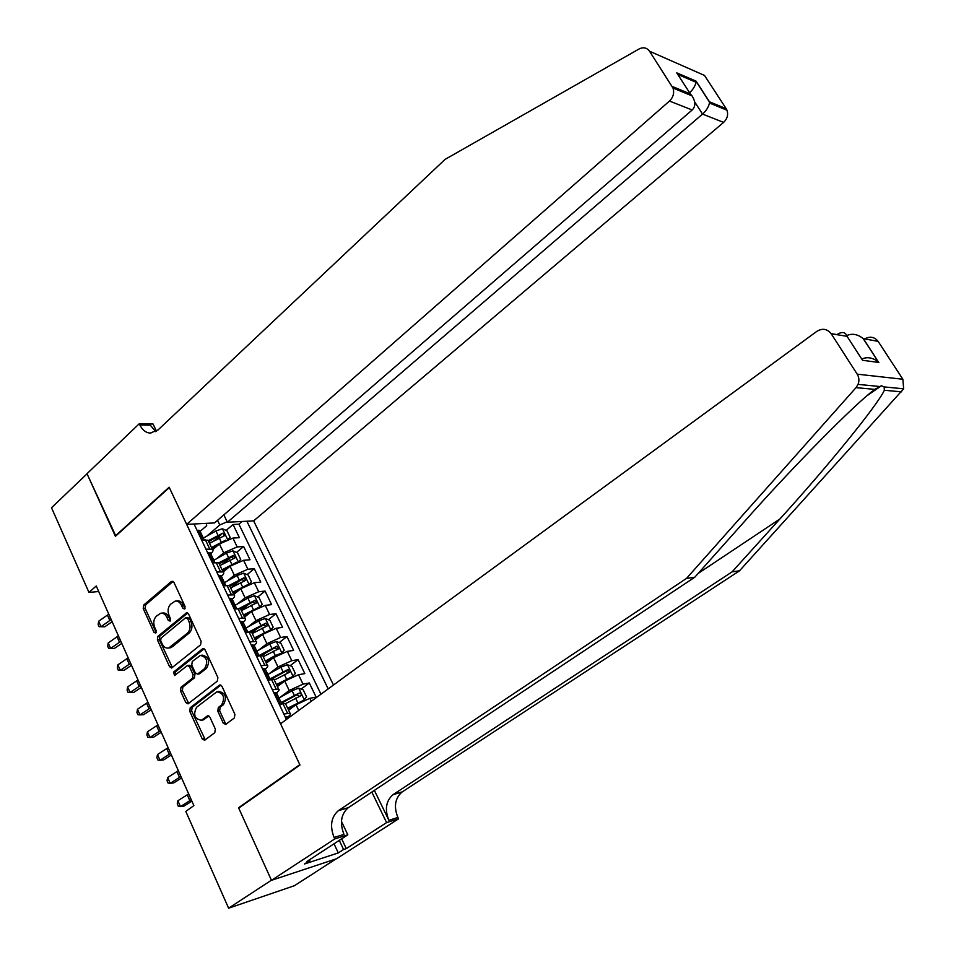 <?xml version="1.0" encoding="UTF-8"?>
<svg xmlns="http://www.w3.org/2000/svg" width="956" height="956" viewBox="0 0 956 956"><rect width="100%" height="100%" fill="white"/><g stroke="black" fill="none" stroke-linecap="round" stroke-linejoin="round"><path stroke-width="1.43" d="M184.699 609.008L185.07 606.486L173.944 582.407L171.339 581.487L143.723 605.04L143.233 608.554L154.012 632.37L155.792 633.063L156.151 630.59L154.741 627.495C153.056 622.882 153.605 619.106 156.366 616.178L160.692 613.238C163.261 612.88 165.328 614.242 166.894 617.337L168.316 620.444L170.132 621.125L170.491 618.64L169.069 615.521C167.36 610.884 167.909 607.084 170.73 604.108L175.187 601.097C177.78 600.762 179.847 602.125 181.425 605.208L182.859 608.327L184.699 609.008M223.262 723.106L225.664 724.445L234.34 717.968L234.901 714.335L221.959 686.312L219.665 684.986L190.256 707.715L189.718 711.276L202.254 738.952L204.62 740.291L214.789 732.678L215.339 729.081L209.89 717.143L207.56 715.817L201.381 720.286C194.534 718.936 192.957 714.574 196.625 707.201L216.845 691.797C223.752 693.267 225.317 697.677 221.541 705.05L218.315 707.524L217.765 711.133L223.262 723.106L225.138 722.736L226.309 724.015M239.681 807.45L238.558 807.748L271.42 880.201L228.615 908.2L294.412 885.71L336.022 858.918M238.558 807.748L299.802 764.657L169.308 487.548L115.413 536.34L87.044 473.806L51.516 507.755L88.968 592.433L98.707 591.513M228.615 908.2L185.811 811.417L193.865 805.597L96.245 585.98L88.968 592.433M200.581 644.834L201.119 641.225L188.583 614.075L186.575 612.784L157.907 636.349L157.405 639.875L169.547 666.702L171.65 668.005L200.581 644.834M205.134 649.913L217.872 677.481L217.335 681.114L188.009 703.867L185.775 702.552L180.481 690.853L180.995 687.292L192.538 678.174L193.064 674.589L189.515 666.834L187.376 665.531L174.613 675.522L173.49 672.128L202.457 648.885L205.134 649.913M311.25 701.286L309.828 698.322L316.113 697.091L309.314 682.978L301.104 689.073M281.602 703.532L283.633 702.027M279.678 697.629L289.214 690.507L303.016 684.138L298.511 674.733L304.821 673.622L298.093 659.652L290.098 665.711M272.042 679.393L275.268 676.944M269.102 673.765L278.017 666.977L291.771 660.692L287.302 651.371L293.635 650.391L286.979 636.565L279.188 642.587M262.446 655.553L266.64 652.303M258.574 650.2L266.927 643.687L280.634 637.473L276.212 628.259L282.57 627.387L275.973 613.704L268.385 619.703M251.882 632.741L257.809 628.068M248.082 626.885L255.945 620.635L269.604 614.505L265.23 605.375L271.612 604.622L265.087 591.071L257.678 597.046M241.247 610.298L248.811 604.192M237.638 603.845L245.083 597.811L258.694 591.752L254.356 582.718L260.761 582.085L254.296 568.665L247.066 574.616M231.125 587.725L239.705 580.674M227.265 581.057L234.316 575.213L247.891 569.238L243.589 560.288L250.018 559.762L243.625 546.474L237.184 546.94L223.668 552.843L216.964 558.507M222.7 564.028L230.372 557.587M236.562 552.401L243.625 546.474M309.828 698.322L295.99 704.739L288.593 710.188M298.511 674.733L284.721 681.066L277.407 686.575M287.302 651.371L273.559 657.632L266.318 663.201M276.212 628.259L262.518 634.437L255.36 640.066M265.23 605.375L251.583 611.481L244.497 617.158M254.356 582.718L240.757 588.753L233.754 594.489M243.589 560.288L230.049 566.239L223.166 571.987M333.477 685.022L253.651 520.877L723.608 122.392L702.541 114.087L694.713 101.957M328.183 688.906L246.899 521.235M194.044 523.996L286.418 719.462M320.965 694.187L238.916 524.187L233.049 524.509L239.382 537.666L232.941 538.073L219.438 543.964L212.794 549.616M210.726 553.739C213.116 551.588 213.642 550.082 212.292 549.222L205.934 549.162M208.743 541.717L208.014 540.2L201.644 540.092M283.872 714.072L290.015 713.188C291.21 713.642 290.505 714.861 287.911 716.845M285.928 704.56L285.426 703.497L279.26 704.321M272.388 689.766L278.566 689.037C279.785 689.551 279.104 690.806 276.535 692.825M274.563 680.576L274.025 679.441L267.823 680.122M261.024 665.723L267.238 665.125C268.481 665.699 267.823 667.013 265.29 669.045M263.306 656.832L262.733 655.637L256.507 656.175M249.779 641.93L256.017 641.464C257.284 642.109 256.662 643.448 254.153 645.515M252.169 633.338L251.571 632.071L245.31 632.478M238.653 618.377L244.927 618.054C246.206 618.747 245.608 620.133 243.135 622.225M241.151 610.083L240.518 608.757L234.232 609.032M227.636 595.074L233.933 594.871C235.248 595.624 234.674 597.058 232.224 599.161M230.229 587.068L229.571 585.67L223.262 585.813M216.725 571.999L223.059 571.927C224.385 572.74 223.847 574.209 221.422 576.337M219.438 564.279L218.745 562.821L212.399 562.833M247.891 569.238L254.296 568.665M258.694 591.752L265.087 591.071M269.604 614.505L275.973 613.704M280.634 637.473L286.979 636.565M291.771 660.692L298.093 659.652M303.016 684.138L309.314 682.978M227.158 521.773L219.772 524.975L206.735 536.197M219.772 524.975L217.55 520.327M200.139 531.369L206.711 525.669L206.281 523.35M214.144 540.666L220.657 535.097M226.154 530.401L233.049 524.509M238.916 524.187L242.083 521.486M185.046 608.578L183.325 604.993C181.76 601.922 179.68 600.559 177.087 600.894L175.952 601.013M161.48 613.143L162.592 613.023C165.173 612.653 167.24 614.015 168.806 617.11L170.503 620.659M173.132 581.403L145.647 604.837L145.145 608.339L156.175 632.549M187.687 613.011L159.819 636.098L159.305 639.624L172.391 667.539M187.519 618.424L185.679 617.743L161.038 638.118L160.68 640.592L162.173 643.878C163.811 647.128 165.986 648.503 168.686 648.001L187.364 633.242C190.232 630.279 190.794 626.455 189.049 621.747L187.519 618.424L189.419 618.197L186.312 617.504M169.559 647.881L172.331 646.818L170.419 647.093M189.419 618.197L190.949 621.52C192.694 626.216 192.132 630.04 189.252 632.992L172.331 646.818M187.758 665.472L189.276 665.233L191.415 666.547L194.952 674.291L194.427 677.864L182.895 686.97L182.369 690.519L188.702 703.413M204.154 648.765L175.39 671.829L175.462 674.936M204.656 668.579C208.372 661.48 206.926 657.095 200.33 655.41L192.276 661.48L191.738 665.065L195.299 672.821L197.486 674.135L204.656 668.579L206.544 668.28C210.248 661.193 208.814 656.808 202.218 655.135L201.334 655.266M198.968 673.896L197.952 673.884M206.544 668.28L199.84 673.574M218.123 691.57L218.733 691.463C225.628 692.921 227.193 697.33 223.429 704.692L220.191 707.165L219.653 710.774L225.138 722.736M201.931 720.179L204.214 719.366L202.325 719.737M208.767 715.889L204.214 719.366M220.86 685.093L192.144 707.368L191.618 710.917L205.289 739.836M228.317 539.1L230.121 537.344L226.954 530.759L222.354 528.764L215.901 530.986L203.329 538.12M225.724 540.128L211.491 547.525M218.195 545.016L211.969 548.541M209.495 543.319L224.385 535.73L222.82 533.197L208.241 540.666M208.731 541.705L222.82 533.197M197.271 530.819L199.685 530.401L200.163 531.428M198.047 530.15L197.283 530.855M201.716 536.71L201.692 534.655L203.449 538.359M111.171 619.56L101.013 626.646L104.766 626.789L112.127 621.711M108.769 614.158L98.623 621.245L101.013 626.646L99.077 626.694L98.133 624.531L98.623 621.245M104.766 626.789L99.077 626.694M667.264 59.033L673.705 61.865M223.847 514.878L227.385 522.251L702.541 114.087C706.341 110.633 708.647 106.941 709.472 103.021L726.99 110.215C728.412 114.792 727.277 118.843 723.608 122.392M227.385 522.251L253.651 520.877M115.258 536.005L169.152 487.213L186.659 524.378L669.475 101.049C673.299 97.237 674.47 92.899 672.988 88.048L649.518 51.218C646.83 47.633 643.316 46.892 639.014 49.007L445.09 159.377L157.979 429.997L150.116 433.116C145.754 432.686 142.325 429.961 139.827 424.942L139.265 423.735L86.996 473.698L115.807 535.969M672.176 86.434L690.375 93.939L676.74 72.847L696.064 81.141L709.495 101.814L726.213 108.697L704.488 75.416L649.518 51.218M139.265 423.735L153.079 424.022L156.485 431.204M186.659 524.378L214.538 522.92L692.168 109.988L669.475 101.049M726.213 108.697L726.99 110.215M155.768 431.67L150.283 425.145L139.827 424.942M690.375 93.939L692.025 95.863C695.681 101.695 695.729 106.403 692.168 109.988M676.74 72.847L680.493 78.655M696.064 81.141L696.028 82.24C695.323 85.765 693.196 89.29 689.635 92.792M709.495 101.814L709.472 103.021M739.55 570.78L732.105 571.855L779.857 519.024C826.438 467.866 877.118 405.846 884.372 390.263L884.145 386.917L881.42 385.746L874.824 389.379C855.082 403.635 791.448 468.344 743.935 522.084L694.785 577.221L348.187 807.784C340.993 814.189 339.583 823.056 343.981 834.385L334.098 837.48L334.779 838.926L271.48 880.321L238.725 808.119L299.981 765.027L280.55 723.764L816.878 331.326C822.471 328.004 827.251 328.816 831.218 333.752L857.209 374.166L902.87 379.257L903.659 388.817L739.55 570.78L402.058 792.022C394.995 798.2 393.609 806.685 397.899 817.476L398.556 818.838L336.536 858.751L271.48 880.321M694.785 577.221L686.504 578.416L338.328 810.676C331.099 817.129 329.689 826.056 334.098 837.48M374.382 790.361L388.877 820.308C384.563 809.421 385.961 800.865 393.047 794.651L732.105 571.855M863.567 338.938L864.475 339.093C869.817 335.998 874.37 336.763 878.146 341.4L902.87 379.257M874.824 389.379L856.014 387.646L686.504 578.416M341.662 838.83L346.287 848.617L343.574 849.502L339.272 840.384M309.553 859.767L309.887 860.484L304.546 863.961L338.293 852.919L343.574 849.502M309.887 860.484L307.007 861.416L347.817 834.815L334.779 838.926M398.556 818.838L386.594 822.602L371.824 792.058M346.287 848.617L386.594 822.602M341.447 821.371L347.817 834.815M856.014 387.646L858.046 384.384C859.408 380.775 859.133 377.369 857.209 374.166M338.293 852.919L334.014 843.813M878.146 341.4L863.184 338.591C857.711 334.206 852.262 333.19 846.837 335.532M863.662 339.033L878.409 362.013C872.78 357.568 867.223 356.588 861.762 359.074M878.887 362.455L862.551 360.293L860.412 356.982M862.551 360.293L847.064 336.333C845.486 331.959 842.093 331.374 836.87 334.588L831.158 333.656M238.785 561.435L240.721 559.463L237.53 552.807L232.917 550.859L226.453 553.13L213.821 560.288M236.718 562.259L222.043 569.788M229.058 567.063L222.509 570.768M220.023 565.534L234.973 557.922L233.407 555.34L218.757 562.857L223.059 571.927M219.235 563.861L231.113 557.276L233.121 558.041M249.361 583.996L251.428 581.81L248.202 575.082L243.601 573.17L237.124 575.488L224.409 582.67M247.831 584.606L232.702 592.278M240.052 589.326L233.144 593.222M230.671 587.988L245.656 580.328L244.103 577.723L229.01 585.49M229.834 586.231L241.784 579.635L243.828 580.435M260.056 606.785L262.243 604.371L258.98 597.572L254.38 595.707L247.891 598.086L234.734 605.483M259.052 607.18L243.469 614.995M251.213 611.78L243.9 615.891M241.414 610.657L256.447 602.961L254.917 600.32L239.06 608.518M240.554 608.841L252.563 602.22L254.643 603.057M270.871 629.801L273.165 627.16L269.867 620.301L265.266 618.46L258.765 620.898L245.238 628.474M270.381 629.992L254.344 637.939M266.927 643.687L262.518 634.437L254.75 638.787M252.276 633.553L267.345 625.822L265.828 623.145L248.811 632M250.926 631.916L263.45 625.021L265.565 625.917M207.894 553.321L210.308 552.867L210.774 553.847M208.683 552.652L207.93 553.381M212.304 559.2L212.34 557.157L214.084 560.849M120.85 641.333L110.609 648.395L114.35 648.455L121.771 643.388M118.424 635.871L108.207 642.934L110.609 648.395L108.649 648.383L107.693 646.208L108.207 642.934M114.35 648.455L108.649 648.383M218.637 576.038L221.051 575.56L221.493 576.504M219.426 575.381L218.685 576.133M222.999 581.917L223.107 579.898L224.839 583.566M130.625 663.309L120.301 670.335L124.029 670.323L131.498 665.28M128.176 657.8L117.875 664.826L120.301 670.335L118.317 670.287L117.349 668.089L117.875 664.826M229.488 598.994L231.89 598.48L232.32 599.376M230.288 598.337L229.548 599.125M233.814 604.849L233.969 602.866L235.702 606.522M140.484 685.512L130.088 692.503L133.792 692.395L141.321 687.388M138.011 679.943L127.626 686.934L130.088 692.503L128.068 692.395L127.088 690.172L127.626 686.934M240.446 622.189L242.848 621.639L243.254 622.499M241.259 621.531L240.518 622.344M244.724 628.02L244.951 626.061L246.672 629.705M150.451 707.918L139.97 714.873L143.651 714.694L151.239 709.699M147.941 702.29L137.485 709.256L139.97 714.873L137.915 714.73L136.923 712.483L137.485 709.256M265.338 661.11L275.292 655.553L281.805 653.044L284.195 650.176L280.873 643.245L276.272 641.452L269.759 643.95L255.969 651.645M274.049 657.274L265.72 661.922M263.235 656.688L278.363 648.921L276.846 646.208L258.909 655.577M260.892 655.517L274.444 648.06L276.595 649.005M251.524 645.611L253.926 645.025L254.308 645.85M252.336 644.965L251.607 645.802M255.754 651.418L256.041 649.506L257.762 653.127M160.5 730.539L149.937 737.458L153.605 737.196L161.253 732.224M157.979 724.863L147.439 731.794L149.937 737.458L147.857 737.267L146.866 734.997L147.439 731.794M292.679 676.609L295.332 673.43L291.986 666.428L287.386 664.683L280.861 667.228L266.963 674.96M292.978 676.382L276.427 684.52M285.964 680.194L276.798 685.285M274.312 680.063L289.489 672.247L287.983 669.499L269.962 678.915M270.357 679.68L285.557 671.339L287.732 672.319M262.709 669.284L265.111 668.662L265.469 669.439M263.533 668.65L262.816 669.511M266.903 675.044L267.25 673.179L268.959 676.8M170.658 753.388L160.011 760.271L163.667 759.924L171.363 754.977M168.113 747.652L157.489 754.547L160.011 760.271L157.907 760.032L156.892 757.738L157.489 754.547M303.614 700.437L306.589 696.924L303.207 689.85L298.607 688.141L292.07 690.746L278.734 698.143M298.87 702.863L287.983 708.886M304.259 699.959L287.648 708.181M285.509 703.664L300.722 695.825C301.714 694.367 301.224 693.447 299.24 693.028L281.124 702.505M281.458 703.234L296.778 694.845L298.989 695.884M274.014 693.208L276.404 692.55L276.75 693.267M274.85 692.574L274.133 693.458M278.16 698.92L278.566 697.115L280.275 700.712M180.911 776.463L170.192 783.311L173.813 782.88L181.58 777.957M178.342 770.667L167.635 777.527L170.192 783.311L168.041 783.012L167.025 780.705L167.635 777.527M285.438 717.37L287.828 716.677L288.15 717.358M286.286 716.749L285.569 717.669M191.272 799.754L180.457 806.577L184.066 806.051L191.893 801.152M188.667 793.91L177.876 800.734L180.457 806.577L178.282 806.219L177.254 803.888L177.876 800.734M298.714 710.463L295.99 704.739M289.214 690.507L284.721 681.066M278.017 666.977L273.559 657.632M255.945 620.635L251.583 611.481M245.083 597.811L240.757 588.753M234.316 575.213L230.049 566.239M223.668 552.843L219.438 543.964M209.711 548.887L205.421 539.841M287.565 713.319L282.964 703.592M276.093 689.085L271.54 679.465M264.74 665.113L260.235 655.601M253.507 641.392L249.05 631.976M242.394 617.911L237.972 608.59M231.388 594.668L227.014 585.442M220.489 571.664L216.164 562.522M237.184 546.94L232.941 538.073M183.325 604.993L181.425 605.208M170.228 620.217L168.316 620.444M168.806 617.11L166.894 617.337M155.912 632.131L154.012 632.37M145.145 608.339L143.233 608.554M145.647 604.837L143.723 605.04M173.024 581.332L171.339 581.487M184.759 608.112L182.859 608.327M171.447 666.416L169.547 666.702M159.305 639.624L157.405 639.875M159.819 636.098L157.907 636.349M187.531 612.915L185.942 613.107M189.252 632.992L187.364 633.242M190.949 621.52L189.049 621.747M187.663 702.206L185.775 702.552M182.369 690.519L180.481 690.853M182.895 686.97L180.995 687.292M194.427 677.864L192.538 678.174M194.952 674.291L193.064 674.589M191.415 666.547L189.515 666.834M175.39 671.829L173.49 672.128M203.951 648.67L202.457 648.885M219.653 710.774L217.765 711.133M220.191 707.165L218.315 707.524M223.429 704.692L221.541 705.05M208.468 715.769L207.201 716.02M204.142 738.558L202.254 738.952M191.618 710.917L189.718 711.276M192.144 707.368L190.256 707.715M220.621 684.986L219.235 685.225M227.528 539.387L222.461 528.811M217.896 535.169L215.901 530.986M221.171 542.028L219.163 537.822M197.976 530.21L202.624 540.032M109.856 620.54L107.454 615.138M678.724 89.135L679.836 90.856M779.857 519.024L698.167 573.433M348.414 807.629L338.544 810.521M393.275 794.508L402.273 791.867M847.064 336.333L831.218 333.752M901.711 391.864L884.372 390.263M388.877 820.308L397.899 817.476M238.187 561.662L233.037 550.907M228.472 557.36L226.453 553.13M231.782 564.279L229.751 560.037M231.113 557.276L233.407 555.34M248.942 584.152L243.708 573.218M239.155 579.766L237.124 575.488M242.489 586.757L240.446 582.467M241.784 579.635L244.103 577.723M259.817 606.869L254.499 595.743M249.946 602.4L247.891 598.086M253.316 609.462L251.249 605.124M252.563 602.22L254.917 600.32M270.799 629.825L265.386 618.508M260.845 625.26L258.765 620.898M264.25 632.394L262.159 628.02M263.45 625.021L265.828 623.145M208.623 552.711L213.367 562.761M119.524 642.301L117.098 636.839M219.366 575.44L224.23 585.717M129.287 664.277L126.837 658.768M230.229 598.408L235.2 608.912M139.134 686.468L136.66 680.899M241.199 621.603L246.278 632.346M149.088 708.862L146.591 703.246M281.877 652.96L276.38 641.5M271.863 648.347L269.759 643.95M275.292 655.553L273.189 651.144M274.444 648.06L276.846 646.208M252.276 645.037L257.475 656.031M159.126 731.483L156.605 725.807M293.038 676.31L287.493 664.719M282.976 671.674L280.861 667.228M286.453 678.963L284.326 674.494M285.557 671.339L287.983 669.499M263.474 668.722L268.791 679.955M169.272 754.32L166.726 748.596M304.319 699.888L298.726 688.189M294.221 695.239L292.07 690.746M297.722 702.6L295.571 698.083M296.778 694.845L299.24 693.028M274.79 692.646L280.216 704.13M179.513 777.395L176.944 771.6M286.214 716.821L287.194 718.888M189.862 800.686L187.268 794.842M212.292 549.222L208.014 540.2M233.933 594.871L229.571 585.67M244.927 618.054L240.518 608.757M256.017 641.464L251.571 632.071M267.238 665.125L262.733 655.637M278.566 689.037L274.025 679.441M290.015 713.188L285.426 703.497M170.586 647.738L168.686 648.001M199.374 673.837L197.486 674.135M203.269 719.916L201.381 720.286M204.19 539.925L202.971 537.344M201.692 534.655L199.685 530.401M150.952 433.128L150.116 433.116M672.988 88.048L692.025 95.863M696.028 82.24L678.294 74.652M709.519 102.113L696.076 81.427M881.42 385.746L867.367 395.461M393.047 794.651L402.058 792.022M348.187 807.784L338.328 810.676M903.659 388.817L884.145 386.917M879.066 386.427L858.046 384.384M878.409 362.013L863.184 338.591M214.933 562.63L213.63 559.881M212.34 557.157L210.308 552.867M225.783 585.562L224.397 582.634M223.107 579.898L221.051 575.56M236.741 608.733L235.284 605.638M233.969 602.866L231.89 598.48M247.819 632.143L246.278 628.869M244.951 626.061L242.848 621.639M259.016 655.792L257.379 652.327M256.041 649.506L253.926 645.025M270.321 679.68L268.6 676.047M267.25 673.179L265.111 668.662M281.745 703.831L279.941 699.995M278.566 697.115L276.404 692.55M288.449 717.98L287.828 716.677"/></g></svg>
